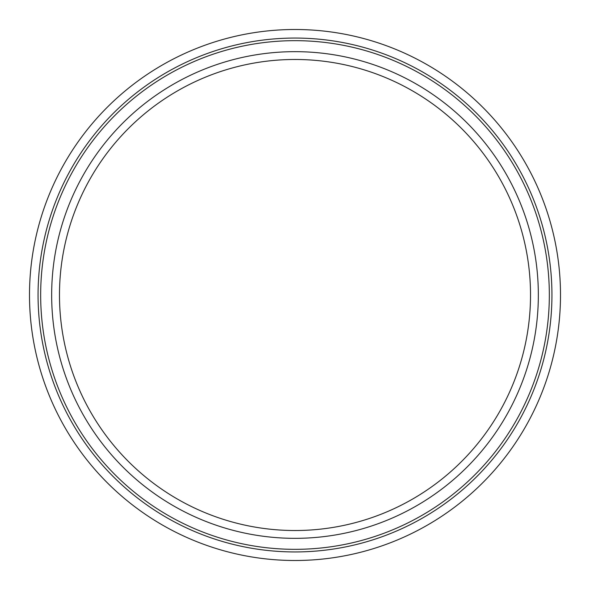 <?xml version="1.0" encoding="UTF-8"?>
<svg xmlns="http://www.w3.org/2000/svg" width="590" height="590" viewBox="0 0 590 590"><rect width="100%" height="100%" fill="white"/><g stroke="black" fill="none" stroke-linecap="round" stroke-linejoin="round"><path stroke-width="0.89" d="M295 59.479A235.521 235.521 0 0 0 59.479 295A235.521 235.521 0 0 0 295 530.521A235.521 235.521 0 0 0 530.521 295A235.521 235.521 0 0 0 295 59.479A235.521 235.521 0 0 1 530.521 295A235.521 235.521 0 0 1 295 530.521M538.338 295A243.338 243.338 0 0 0 295 51.662A243.338 243.338 0 0 0 51.662 295A243.338 243.338 0 0 0 295 538.338A243.338 243.338 0 0 0 538.338 295M549.334 295A254.334 254.334 0 0 0 295 40.666A254.334 254.334 0 0 0 40.666 295A254.334 254.334 0 0 0 295 549.334A254.334 254.334 0 0 0 549.334 295M551.938 295A256.938 256.938 0 0 0 295 38.062A256.938 256.938 0 0 0 38.062 295A256.938 256.938 0 0 0 295 551.938A256.938 256.938 0 0 0 551.938 295M560.5 295A265.5 265.5 0 0 0 295 29.5A265.5 265.5 0 0 0 29.5 295A265.5 265.5 0 0 0 295 560.5A265.5 265.5 0 0 0 560.5 295"/></g></svg>
